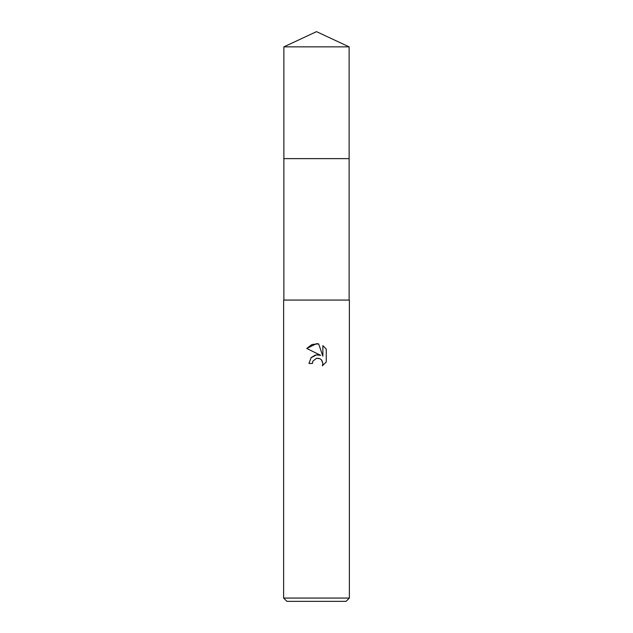 <?xml version="1.0" encoding="UTF-8"?>
<svg xmlns="http://www.w3.org/2000/svg" width="633" height="633" viewBox="0 0 633 633"><rect width="100%" height="100%" fill="white"/><g stroke="black" fill="none" stroke-linecap="round" stroke-linejoin="round"><path stroke-width="0.95" d="M283.877 46.858L349.123 46.858L316.5 31.65L283.877 46.858L283.877 158.63L349.123 158.63L349.123 300.066M316.5 358.325L312.947 361.103L312.393 363.484L308.944 363.484L311.08 357.724L316.5 354.844L320.686 355.35L306.736 348.474L316.5 343.664L318.621 343.893L322.877 356.157L322.877 345.65L326.264 349.076L326.264 362.036L322.339 365.803L322.893 363.453L321.358 359.742L319.657 358.602L316.5 358.325L318.795 358.333M316.5 598.066L349.369 598.066L349.369 300.066L283.631 300.066L283.631 598.066L316.5 598.066M283.631 598.066L286.923 601.35L346.077 601.35L349.369 598.066M312.393 363.484L312.742 361.562M321.746 360.177L322.893 363.453L322.339 365.803L326.264 362.036M320.686 355.35L316.286 354.876M315.25 355.097L311.262 357.526M326.264 349.076L322.877 345.65M318.621 343.893L311.982 344.471L306.736 348.474M283.877 300.066L283.877 158.63L349.123 158.63L349.123 46.858"/></g></svg>
